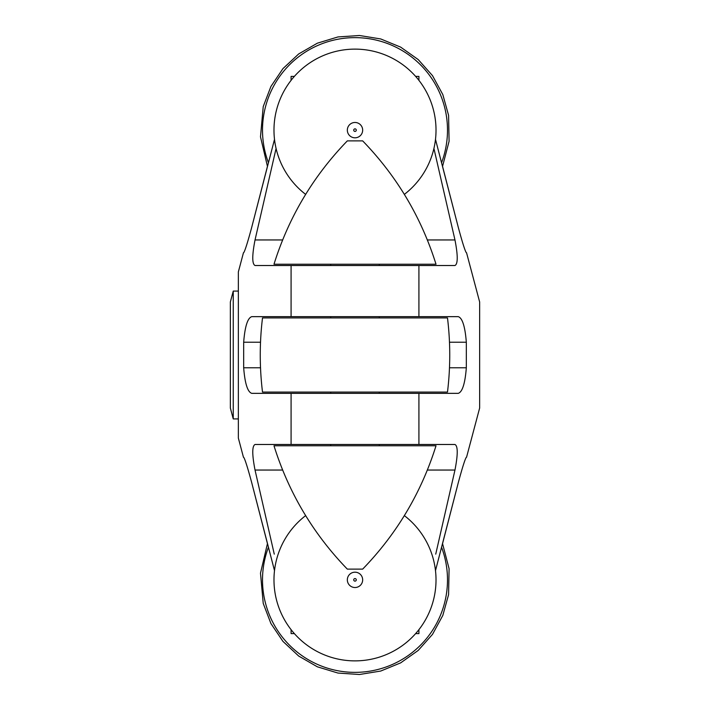 <?xml version="1.0" encoding="UTF-8"?>
<svg xmlns="http://www.w3.org/2000/svg" width="710" height="710" viewBox="0 0 710 710"><rect width="100%" height="100%" fill="white"/><g stroke="black" fill="none" stroke-linecap="round" stroke-linejoin="round"><path stroke-width="1.06" d="M238.356 291.082L233.253 291.082L233.253 418.918L238.356 418.918M243.459 252.733L238.356 271.912L238.356 438.088L243.459 457.267M233.253 418.918L230.359 408.055L230.359 301.945L233.253 291.082M282.642 470.047L255.032 470.047C252.023 454.551 252.023 446.031 255.032 444.487L291.082 444.487L291.082 393.349L251.757 393.349C247.612 392.018 244.914 383.498 243.672 367.78L243.672 342.22C244.914 326.52 247.612 317.991 251.757 316.651L458.243 316.651C462.387 317.982 465.085 326.502 466.328 342.22L466.328 367.78C465.085 383.48 462.387 392.009 458.243 393.349L418.918 393.349L418.918 444.487L454.968 444.487C457.977 446.013 457.977 454.533 454.968 470.047L435.736 554.137M255.032 470.047L274.264 554.137M435.487 570.645L458.243 482.835L442.552 543.638L449.093 568.745L448.578 594.678L442.818 615.428L432.514 634.341L418.217 650.431L400.644 662.883L380.72 671.048L359.464 674.5L337.978 673.062L317.37 666.814L298.706 656.067L282.953 641.387L270.918 623.531L263.233 603.42L260.49 573.183L267.448 543.638L251.757 482.835L274.513 570.645M418.918 629.637L418.918 633.604L415.616 633.604M294.384 633.604L291.082 633.604L291.082 629.637M274.513 139.355L251.757 227.165L267.448 166.362L260.49 136.817L263.233 106.58L270.918 86.469L282.953 68.613L298.706 53.933L317.37 43.186L337.978 36.938L359.464 35.5L380.72 38.952L400.644 47.117L418.217 59.569L432.514 75.659L442.818 94.572L448.578 115.322L449.093 141.254L442.552 166.362L458.243 227.165C462.387 242.518 465.085 251.038 466.328 252.733L466.328 252.733C465.085 251.056 462.387 242.527 458.243 227.165L435.487 139.355M433.916 148.443L454.968 239.953C457.977 255.449 457.977 263.969 454.968 265.513L255.032 265.513C252.023 263.987 252.023 255.467 255.032 239.953L276.083 148.443M251.757 482.835C247.612 467.482 244.914 458.962 243.672 457.267L243.672 457.267C244.914 458.944 247.612 467.473 251.757 482.835M291.082 444.487L418.918 444.487M291.082 316.651L291.082 265.513L255.032 265.513M291.082 80.363L291.082 76.396L294.384 76.396M251.757 227.165C247.612 242.518 244.914 251.038 243.672 252.733L243.672 252.733M466.541 457.267L479.641 408.055L479.641 301.945L466.541 252.733M458.243 482.835C462.387 467.482 465.085 458.962 466.328 457.267L466.328 457.267M418.918 80.363L418.918 76.396L415.616 76.396M418.918 316.651L418.918 265.513L454.968 265.513M418.918 393.349L291.082 393.349M262.505 392.071L447.495 392.071C450.495 367.354 450.495 342.646 447.495 317.929L262.505 317.929C259.505 342.646 259.505 367.354 262.505 392.071M355 445.765L273.989 445.765C288.686 492.678 313.137 533.796 347.332 569.118L362.668 569.118C396.863 533.796 421.314 492.678 436.011 445.765L355 445.765M355 140.882L347.332 140.882C313.137 176.204 288.686 217.322 273.989 264.235L436.011 264.235C421.314 217.322 396.863 176.204 362.668 140.882L355 140.882M268.416 162.67A92.495 92.495 0 0 1 355 37.639A92.495 92.495 0 0 1 441.584 162.67M404.345 194.389A81.011 81.011 0 0 0 355 49.123A81.011 81.011 0 0 0 305.655 194.389M355 122.475A7.668 7.668 0 0 0 348.361 133.977A7.668 7.668 0 0 0 361.639 133.977A7.668 7.668 0 0 0 355 122.475M355 128.865A1.278 1.278 0 0 0 353.891 130.782A1.278 1.278 0 0 0 356.109 130.782A1.278 1.278 0 0 0 355 128.865M268.416 547.33A92.495 92.495 0 0 0 355 672.361A92.495 92.495 0 0 0 441.584 547.33M355 587.525A7.668 7.668 0 0 1 348.361 576.023A7.668 7.668 0 0 1 361.639 576.023A7.668 7.668 0 0 1 355 587.525M404.345 515.611A81.011 81.011 0 0 1 355 660.877A81.011 81.011 0 0 1 305.655 515.611M355 581.135A1.278 1.278 0 0 1 353.891 579.218A1.278 1.278 0 0 1 356.109 579.218A1.278 1.278 0 0 1 355 581.135M454.968 470.047L427.358 470.047M466.328 342.22L449.483 342.22M260.517 342.22L243.672 342.22M466.328 367.78L449.483 367.78M260.517 367.78L243.672 367.78M454.968 239.953L427.358 239.953M282.642 239.953L255.032 239.953M330.709 264.235L330.709 265.513M330.709 316.651L330.709 317.929M379.291 264.235L379.291 265.513M379.291 316.651L379.291 317.929M330.709 392.071L330.709 393.349M330.709 444.487L330.709 445.765M379.291 392.071L379.291 393.349M379.291 444.487L379.291 445.765"/></g></svg>
